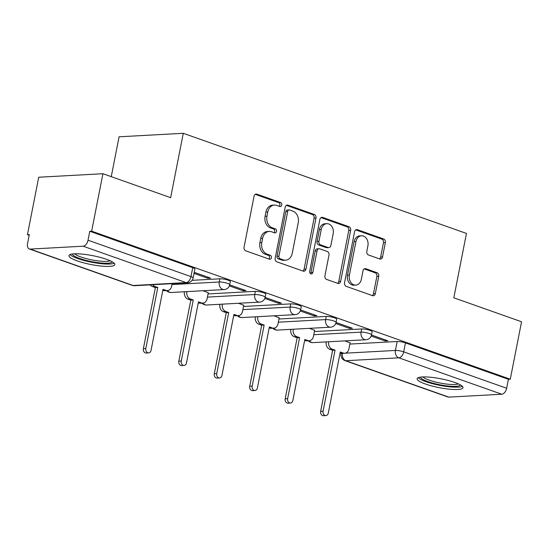 <?xml version="1.0" encoding="UTF-8"?>
<svg xmlns="http://www.w3.org/2000/svg" width="549" height="549" viewBox="0 0 549 549"><rect width="100%" height="100%" fill="white"/><g stroke="black" fill="none" stroke-linecap="round" stroke-linejoin="round"><path stroke-width="0.82" d="M281.726 205.065A2.059 1.606 86.9 0 0 280.553 202.526L256.85 194.147A2.944 2.299 86.9 0 0 256.136 194.044A2.944 2.299 86.9 0 0 254.063 196.192L244.058 247.194A2.944 2.299 86.9 0 0 245.732 250.818L269.435 259.197A2.059 1.606 86.9 0 0 269.936 259.272A2.059 1.606 86.9 0 0 271.384 257.769A2.059 1.606 86.9 0 0 270.211 255.23L267.143 254.146A9.415 7.35 86.9 0 1 261.784 242.555L262.621 238.307A9.415 7.35 86.9 0 1 269.243 231.424A9.415 7.35 86.9 0 1 271.535 231.76L274.603 232.845A2.059 1.606 86.9 0 0 275.104 232.92A2.059 1.606 86.9 0 0 276.559 231.417A2.059 1.606 86.9 0 0 275.385 228.878L272.318 227.794A9.415 7.35 86.9 0 1 266.958 216.203L267.788 211.955A9.415 7.35 86.9 0 1 274.418 205.072A9.415 7.35 86.9 0 1 276.71 205.408L279.777 206.493A2.059 1.606 86.9 0 0 280.278 206.568A2.059 1.606 86.9 0 0 281.726 205.065M279.242 206.307A2.059 1.606 86.9 0 0 279.853 205.168A2.059 1.606 86.9 0 0 278.679 202.629L255.23 194.339M268.9 259.011A2.059 1.606 86.9 0 0 269.511 257.872A2.059 1.606 86.9 0 0 268.344 255.333L265.277 254.249L267.143 254.146M274.075 232.659A2.059 1.606 86.9 0 0 274.685 231.52A2.059 1.606 86.9 0 0 273.512 228.981L270.444 227.897L272.318 227.794M106.492 259.3A23.387 4.516 -168.9 0 0 82.487 254.132A23.387 4.516 -168.9 0 0 68.941 255.601A23.387 4.516 -168.9 0 0 77.292 260.899A23.387 4.516 -168.9 0 0 101.297 266.073A23.387 4.516 -168.9 0 0 114.837 264.604A23.387 4.516 -168.9 0 0 106.492 259.3M454.661 382.427A23.387 4.516 -168.9 0 0 430.656 377.252A23.387 4.516 -168.9 0 0 417.116 378.721A23.387 4.516 -168.9 0 0 425.461 384.019A23.387 4.516 -168.9 0 0 449.466 389.193A23.387 4.516 -168.9 0 0 463.013 387.724A23.387 4.516 -168.9 0 0 454.661 382.427M379.75 258.97A2.944 2.299 86.9 0 0 380.471 259.073A2.944 2.299 86.9 0 0 382.536 256.925L385.343 242.617A2.944 2.299 86.9 0 0 383.669 238.993L357.344 229.681A2.944 2.299 86.9 0 0 356.63 229.578A2.944 2.299 86.9 0 0 354.558 231.726L344.552 282.735A2.944 2.299 86.9 0 0 346.227 286.352L372.551 295.664A2.944 2.299 86.9 0 0 373.272 295.767A2.944 2.299 86.9 0 0 375.338 293.619L378.728 276.332A2.944 2.299 86.9 0 0 377.053 272.709L365.792 268.729A2.944 2.299 86.9 0 0 365.071 268.626A2.944 2.299 86.9 0 0 363.006 270.774L361.324 279.345A7.871 6.142 86.9 0 1 355.786 285.096A7.871 6.142 86.9 0 1 349.384 275.124L355.972 241.546A7.871 6.142 86.9 0 1 361.51 235.796A7.871 6.142 86.9 0 1 367.912 245.767L366.814 251.36A2.944 2.299 86.9 0 0 368.489 254.983L379.75 258.97M83.153 246.199L30.174 249.095A5.998 3.569 -70.5 0 1 29.31 248.972A5.998 3.569 -70.5 0 1 27.567 243.523L29.323 234.574L27.45 234.677L38.718 177.231L102.924 173.717L170.65 197.667L183.277 133.297L466.451 233.435L453.824 297.805L521.55 321.755L510.282 379.201L91.656 231.17L89.782 231.266L88.025 240.215L190.977 276.621A5.998 1.16 11.1 0 1 193.118 277.986L194.874 269.037A5.998 1.16 11.1 0 0 192.733 267.672L190.977 276.621A5.998 3.569 -70.5 0 1 186.104 282.605L83.153 246.199A5.998 3.569 -70.5 0 0 88.025 240.215M102.924 173.717L91.656 231.17M315.97 218.083A2.944 2.299 86.9 0 0 314.296 214.46L287.971 205.154A2.944 2.299 86.9 0 0 287.251 205.045A2.944 2.299 86.9 0 0 285.185 207.193L275.179 258.202A2.944 2.299 86.9 0 0 276.854 261.825L303.178 271.131A2.944 2.299 86.9 0 0 303.892 271.233A2.944 2.299 86.9 0 0 305.965 269.085L315.97 218.083L314.097 218.186A2.944 2.299 86.9 0 0 312.422 214.563L286.352 205.34M322.661 217.418L348.979 226.723A2.944 2.299 86.9 0 1 350.66 230.347L340.648 281.349A2.944 2.299 86.9 0 1 338.582 283.504A2.944 2.299 86.9 0 1 337.861 283.394L326.6 279.414A2.944 2.299 86.9 0 1 324.926 275.79L328.981 255.107A2.944 2.299 86.9 0 0 327.307 251.483L319.834 248.841A2.944 2.299 86.9 0 0 319.12 248.738A2.944 2.299 86.9 0 0 317.048 250.886L312.82 272.421A2.059 1.606 86.9 0 1 311.372 273.924A2.059 1.606 86.9 0 1 309.698 271.316L319.875 219.463A2.944 2.299 86.9 0 1 321.94 217.315A2.944 2.299 86.9 0 1 322.661 217.418L321.24 217.493M349.864 344.079L397.167 341.492L395.41 350.447A5.998 1.16 11.1 0 1 403.7 351.847L506.652 388.253A5.998 3.569 109.5 0 1 501.772 394.23L448.801 397.126A5.998 3.569 109.5 0 1 447.936 397.009L344.985 360.604A5.998 3.569 109.5 0 0 345.849 360.72L448.801 397.126M27.45 234.677L29.179 235.288M111.255 176.668L119.078 136.804L183.277 133.297M510.282 379.201L508.408 379.304L506.652 388.253M194.017 273.402L207.769 278.268L207.982 277.197M207.769 278.268L210.583 278.11L194.229 272.331M208.284 292.713L203.048 290.737M229.358 285.899L243.228 290.805L243.433 289.728M243.228 290.805L246.034 290.647L229.681 284.869M243.742 305.251L238.499 303.268M264.81 298.436L278.679 303.343L278.892 302.266M278.679 303.343L281.486 303.185L265.133 297.407M279.194 317.789L273.951 315.805M300.262 310.974L314.131 315.874L314.344 314.803M314.131 315.874L316.938 315.723L300.591 309.938M314.646 330.326L309.41 328.343M335.72 323.512L349.589 328.412L349.795 327.341M349.589 328.412L352.396 328.261L336.043 322.476M314.405 331.541L361.716 328.961L361.091 332.131A5.998 1.16 11.1 0 1 367.727 333.03A5.998 1.16 11.1 0 1 371.522 334.897L372.14 331.72A5.998 1.16 -168.9 0 0 368.352 329.86A5.998 1.16 -168.9 0 0 361.716 328.961M278.954 319.003L326.257 316.423L325.639 319.593A5.998 1.16 11.1 0 1 332.275 320.492A5.998 1.16 11.1 0 1 336.063 322.359L336.688 319.182A5.998 1.16 -168.9 0 0 332.9 317.322A5.998 1.16 -168.9 0 0 326.257 316.423M243.502 306.472L290.805 303.885L290.181 307.056A5.998 1.16 11.1 0 1 296.824 307.962A5.998 1.16 11.1 0 1 300.612 309.821L301.236 306.644A5.998 1.16 -168.9 0 0 297.441 304.784A5.998 1.16 -168.9 0 0 290.805 303.885M208.05 293.935L255.354 291.347L254.729 294.525A5.998 1.16 11.1 0 1 261.365 295.424A5.998 1.16 11.1 0 1 265.16 297.284L265.785 294.106A5.998 1.16 -168.9 0 0 261.99 292.246A5.998 1.16 -168.9 0 0 255.354 291.347M192.102 280.326L219.902 278.81L219.277 281.987A5.998 1.16 11.1 0 1 225.913 282.886A5.998 1.16 11.1 0 1 229.708 284.746L230.326 281.568A5.998 1.16 -168.9 0 0 226.538 279.709A5.998 1.16 -168.9 0 0 219.902 278.81M371.172 336.05L385.041 340.95L387.848 340.799L371.495 335.014M350.104 342.864L344.861 340.881M385.041 340.95L385.254 339.879M508.408 379.304L405.457 342.899A5.998 1.16 -168.9 0 0 397.167 341.492M89.782 231.266L192.733 267.672M274.418 205.072L272.544 205.175A9.415 7.35 86.9 0 0 265.915 212.058L267.788 211.955M270.444 227.897A9.415 7.35 86.9 0 1 265.085 216.306L265.915 212.058M269.243 231.424L267.37 231.527A9.415 7.35 86.9 0 0 260.748 238.41L262.621 238.307M265.277 254.249A9.415 7.35 86.9 0 1 259.917 242.658L260.748 238.41M302.924 271.041A2.944 2.299 86.9 0 0 304.091 269.188L314.097 218.186M289.646 209.986A2.059 1.606 86.9 0 0 289.145 209.91A2.059 1.606 86.9 0 0 287.697 211.42L278.913 256.184A2.059 1.606 86.9 0 0 280.086 258.723L283.318 259.869A9.415 7.35 86.9 0 0 285.61 260.205A9.415 7.35 86.9 0 0 292.24 253.322L298.237 222.722A9.415 7.35 86.9 0 0 292.878 211.132L289.646 209.986M289.145 209.91L287.271 210.013A2.059 1.606 86.9 0 0 285.823 211.516L287.697 211.42M285.61 260.205L283.737 260.301A9.415 7.35 86.9 0 1 281.445 259.965L278.213 258.826A2.059 1.606 86.9 0 1 277.039 256.287L285.823 211.516M321.035 217.61L347.112 226.826L348.979 226.723M337.614 283.305A2.944 2.299 86.9 0 0 338.781 281.452L348.787 230.45A2.944 2.299 86.9 0 0 347.112 226.826M319.12 248.738L317.247 248.841A2.944 2.299 86.9 0 0 315.174 250.989L310.954 272.524L312.82 272.421M310.418 273.587A2.059 1.606 86.9 0 0 310.954 272.524M333.195 233.641A7.871 6.142 86.9 0 0 326.792 223.669A7.871 6.142 86.9 0 0 321.261 229.42L318.935 241.251A2.944 2.299 86.9 0 0 320.609 244.875L328.082 247.517A2.944 2.299 86.9 0 0 328.803 247.62A2.944 2.299 86.9 0 0 330.869 245.472L333.195 233.641M326.792 223.669L324.926 223.772A7.871 6.142 86.9 0 0 319.388 229.523L321.261 229.42M328.803 247.62L326.93 247.723A2.944 2.299 86.9 0 1 326.216 247.62L318.743 244.978A2.944 2.299 86.9 0 1 317.068 241.354L319.388 229.523M361.51 235.796L359.643 235.898A7.871 6.142 86.9 0 0 354.105 241.649L355.972 241.546M355.786 285.096L353.913 285.199A7.871 6.142 86.9 0 1 347.517 275.227L354.105 241.649M372.304 295.575A2.944 2.299 86.9 0 0 373.464 293.722L376.861 276.435A2.944 2.299 86.9 0 0 375.187 272.812L364.165 268.921M379.503 258.881A2.944 2.299 86.9 0 0 380.663 257.028L383.476 242.72A2.944 2.299 86.9 0 0 381.802 239.096L355.725 229.873M152.629 284.725A5.998 4.68 86.9 0 0 154.839 286.42L157.796 287.463L145.814 348.519A3.445 2.69 86.9 0 0 148.614 352.883A3.445 2.69 86.9 0 0 151.044 350.365L163.019 289.309L165.976 290.359A5.998 4.68 86.9 0 0 167.438 290.572L165.002 290.702A5.998 4.68 -93.1 0 1 163.54 290.49L162.84 290.243M167.438 290.572A5.998 4.68 86.9 0 0 171.652 286.194L172.153 283.661M148.614 352.883L146.185 353.021A3.445 2.69 -93.1 0 1 143.378 348.649L155.36 287.601L152.402 286.551A5.998 4.68 -93.1 0 1 150.193 284.856M155.36 287.601L157.796 287.463M186.873 291.615A5.998 4.68 86.9 0 0 190.29 298.958L193.248 300.001L181.266 361.057A3.445 2.69 86.9 0 0 184.073 365.421A3.445 2.69 86.9 0 0 186.495 362.903L198.477 301.847L201.428 302.897A5.998 4.68 86.9 0 0 202.89 303.11L200.454 303.24A5.998 4.68 -93.1 0 1 198.992 303.027L198.292 302.78M202.89 303.11A5.998 4.68 86.9 0 0 207.103 298.731L208.311 292.596M184.073 365.421L181.637 365.559A3.445 2.69 -93.1 0 1 178.837 361.187L190.812 300.131L187.861 299.088A5.998 4.68 -93.1 0 1 184.437 291.752M190.812 300.131L193.248 300.001M222.324 304.153A5.998 4.68 86.9 0 0 225.749 311.496L228.7 312.539L216.725 373.594A3.445 2.69 86.9 0 0 219.525 377.959A3.445 2.69 86.9 0 0 221.947 375.441L233.929 314.385L236.88 315.435A5.998 4.68 86.9 0 0 238.341 315.648L235.912 315.778A5.998 4.68 -93.1 0 1 234.45 315.565L233.744 315.318M238.341 315.648A5.998 4.68 86.9 0 0 242.562 311.262L243.763 305.134M219.525 377.959L217.088 378.096A3.445 2.69 -93.1 0 1 214.288 373.725L226.27 312.669L223.313 311.626A5.998 4.68 -93.1 0 1 219.895 304.29M226.27 312.669L228.7 312.539M112.181 261.77A20.238 3.912 11.1 0 1 99.314 262.834A20.238 3.912 11.1 0 1 72.475 253.981M74.705 253.81A18.741 3.623 -168.9 0 0 99.081 261.015A18.741 3.623 -168.9 0 0 110.177 260.768M70.046 254.558A23.236 4.488 -168.9 0 0 100.343 263.582A23.236 4.488 -168.9 0 0 114.206 263.225M460.35 384.89A20.238 3.912 11.1 0 1 447.483 385.954A20.238 3.912 11.1 0 1 420.644 377.101M422.881 376.93A18.741 3.623 -168.9 0 0 447.25 384.135A18.741 3.623 -168.9 0 0 458.346 383.888M418.221 377.678A23.236 4.488 -168.9 0 0 448.512 386.702A23.236 4.488 -168.9 0 0 462.382 386.345M257.776 316.691A5.998 4.68 86.9 0 0 261.2 324.034L264.151 325.077L252.176 386.132A3.445 2.69 86.9 0 0 254.976 390.497A3.445 2.69 86.9 0 0 257.406 387.978L269.381 326.923L272.338 327.966A5.998 4.68 86.9 0 0 273.793 328.185L271.364 328.316A5.998 4.68 -93.1 0 1 269.902 328.103L269.202 327.856M273.793 328.185A5.998 4.68 86.9 0 0 278.014 323.8L279.215 317.672M254.976 390.497L252.547 390.627A3.445 2.69 -93.1 0 1 249.74 386.263L261.722 325.207L258.764 324.164A5.998 4.68 -93.1 0 1 255.347 316.828M261.722 325.207L264.151 325.077M293.235 329.228A5.998 4.68 86.9 0 0 296.652 336.571L299.61 337.614L287.628 398.67A3.445 2.69 86.9 0 0 290.428 403.035A3.445 2.69 86.9 0 0 292.857 400.516L304.832 339.46L307.79 340.504A5.998 4.68 86.9 0 0 309.252 340.723L306.816 340.854A5.998 4.68 -93.1 0 1 305.354 340.641L304.654 340.387M309.252 340.723A5.998 4.68 86.9 0 0 313.465 336.338L314.673 330.203M290.428 403.035L287.999 403.165A3.445 2.69 -93.1 0 1 285.199 398.8L297.174 337.745L294.223 336.702A5.998 4.68 -93.1 0 1 290.798 329.359M297.174 337.745L299.61 337.614M328.686 341.766A5.998 4.68 86.9 0 0 332.104 349.102L335.062 350.152L323.08 411.201A3.445 2.69 86.9 0 0 325.886 415.572A3.445 2.69 86.9 0 0 328.309 413.054L340.291 351.998L343.242 353.041A5.998 4.68 86.9 0 0 344.703 353.254L342.267 353.391A5.998 4.68 -93.1 0 1 340.812 353.179L340.106 352.925M344.703 353.254A5.998 4.68 86.9 0 0 348.924 348.876L350.125 342.741M325.886 415.572L323.45 415.703A3.445 2.69 -93.1 0 1 320.65 411.338L332.625 350.283L329.675 349.239A5.998 4.68 -93.1 0 1 326.25 341.897M332.625 350.283L335.062 350.152M278.679 202.629L280.553 202.526M268.344 255.333L270.211 255.23M273.512 228.981L275.385 228.878M345.246 353.185L395.41 350.447A5.998 4.68 -93.1 0 0 398.821 357.824L345.849 360.72A5.998 4.68 -93.1 0 1 342.432 353.384M501.772 394.23L398.821 357.824A5.998 3.569 -70.5 0 0 403.7 351.847L405.457 342.899M30.174 249.095L133.126 285.501L186.104 282.605A5.998 4.68 86.9 0 0 187.559 282.817A5.998 5.998 0 0 0 193.118 277.986M313.788 334.718L361.091 332.131A5.998 4.68 -93.1 0 0 364.502 339.515A5.998 4.68 -93.1 0 0 365.963 339.728A5.998 5.998 0 0 0 371.522 334.897M278.329 322.181L325.639 319.593A5.998 4.68 -93.1 0 0 329.05 326.978A5.998 4.68 -93.1 0 0 330.512 327.19A5.998 5.998 0 0 0 336.063 322.359M242.878 309.643L290.181 307.056A5.998 4.68 -93.1 0 0 293.598 314.44A5.998 4.68 -93.1 0 0 295.053 314.652A5.998 5.998 0 0 0 300.612 309.821M207.426 297.105L254.729 294.525A5.998 4.68 -93.1 0 0 258.14 301.902A5.998 4.68 -93.1 0 0 259.602 302.115A5.998 5.998 0 0 0 265.16 297.284M171.974 284.574L219.277 281.987A5.998 4.68 -93.1 0 0 222.688 289.364A5.998 4.68 -93.1 0 0 224.15 289.577A5.998 5.998 0 0 0 229.708 284.746M224.15 289.577L171.178 292.473A5.998 4.68 -93.1 0 1 169.716 292.26A5.998 4.68 86.9 0 1 167.507 290.565M259.602 302.115L206.63 305.011A5.998 4.68 -93.1 0 1 205.168 304.798A5.998 4.68 86.9 0 1 202.958 303.103M295.053 314.652L242.082 317.548A5.998 4.68 -93.1 0 1 240.62 317.336A5.998 4.68 86.9 0 1 238.41 315.641M330.512 327.19L277.533 330.086A5.998 4.68 -93.1 0 1 276.078 329.874A5.998 4.68 86.9 0 1 273.862 328.178M365.963 339.728L312.992 342.624A5.998 4.68 -93.1 0 1 311.53 342.411A5.998 4.68 86.9 0 1 309.32 340.716M341.197 353.288L341.101 353.789A5.998 1.16 11.1 0 1 341.903 353.391M134.587 285.713A5.998 4.68 86.9 0 1 133.126 285.501A5.998 3.569 109.5 0 1 132.261 285.377A5.998 5.998 0 0 0 134.587 285.713L187.559 282.817M265.085 216.306L266.958 216.203M259.917 242.658L261.784 242.555M255.436 194.222L256.85 194.147M304.091 269.188L305.965 269.085M286.551 205.23L287.971 205.154M312.422 214.563L314.296 214.46M277.039 256.287L278.913 256.184M278.213 258.826L280.086 258.723M281.445 259.965L283.318 259.869M348.787 230.45L350.66 230.347M338.781 281.452L340.648 281.349M315.174 250.989L317.048 250.886M317.068 241.354L318.935 241.251M318.743 244.978L320.609 244.875M326.216 247.62L328.082 247.517M347.517 275.227L349.384 275.124M364.371 268.804L365.792 268.729M375.187 272.812L377.053 272.709M376.861 276.435L378.728 276.332M373.464 293.722L375.338 293.619M355.93 229.763L357.344 229.681M381.802 239.096L383.669 238.993M383.476 242.72L385.343 242.617M380.663 257.028L382.536 256.925M163.54 290.49L165.976 290.359M152.402 286.551L154.839 286.42M143.378 348.649L145.814 348.519M198.992 303.027L201.428 302.897M187.861 299.088L190.29 298.958M178.837 361.187L181.266 361.057M234.45 315.565L236.88 315.435M223.313 311.626L225.749 311.496M214.288 373.725L216.725 373.594M269.902 328.103L272.338 327.966M258.764 324.164L261.2 324.034M249.74 386.263L252.176 386.132M305.354 340.641L307.79 340.504M294.223 336.702L296.652 336.571M285.199 398.8L287.628 398.67M340.812 353.179L343.242 353.041M329.675 349.239L332.104 349.102M320.65 411.338L323.08 411.201M166.505 290.62A5.998 5.998 0 0 0 171.178 292.473M201.957 303.158A5.998 5.998 0 0 0 206.63 305.011M237.415 315.696A5.998 5.998 0 0 0 242.082 317.548M272.867 328.233A5.998 5.998 0 0 0 277.533 330.086M308.318 340.771A5.998 5.998 0 0 0 312.992 342.624M341.101 353.789A5.998 5.998 0 0 0 344.985 360.604M29.31 248.972L132.261 285.377"/></g></svg>
